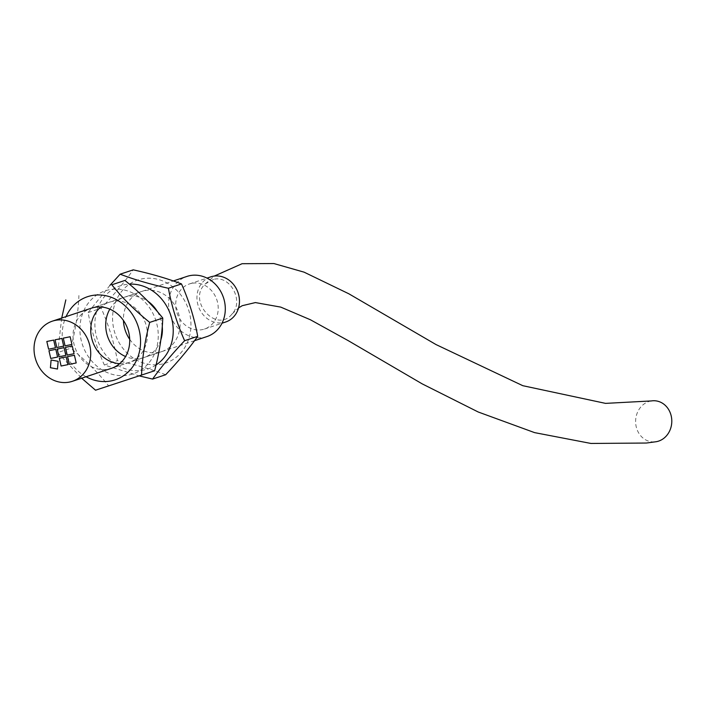 <?xml version="1.0" encoding="UTF-8"?>
<svg xmlns="http://www.w3.org/2000/svg" width="707" height="707" viewBox="0 0 707 707"><rect width="100%" height="100%" fill="white"/><g stroke="black" fill="none" stroke-linecap="round" stroke-linejoin="round"><path stroke-width="0.53" stroke-dasharray="3.54 2.65" d="M651.271 400.949A20.6 18.09 -88.1 0 0 650.679 401.055A20.6 18.09 -88.1 0 0 635.805 424.5A20.6 18.09 -88.1 0 0 655.937 441.751M213.576 279.389L205.233 283.931C186.993 300.643 216.607 333.881 232.037 314.005C244.339 301.288 230.243 274.864 213.576 279.389M67.969 364.626L66.193 356.92L59.335 358.308M74.058 353.703L72.291 345.997L65.424 347.384M55.455 347.8L53.688 340.085L46.83 341.481M65.831 355.382L64.054 347.667L57.187 349.064M63.701 346.121L61.916 338.414L55.058 339.802M57.603 357.044L55.826 349.338L48.96 350.734M76.206 362.956L74.421 355.25L67.563 356.637M71.928 344.45L70.152 336.744L63.294 338.132M57.47 369.027L58.151 361.312L51.098 359.987M210.704 276.879A23.773 20.971 -108.4 0 0 198.305 306.051A23.773 20.971 -108.4 0 0 225.701 321.994M191.615 283.366A23.773 20.971 -108.4 0 0 189.458 283.94A23.773 20.971 -108.4 0 0 177.059 313.113A23.773 20.971 -108.4 0 0 204.456 329.055A23.773 20.971 -108.4 0 0 217.226 301.094A23.773 20.971 -108.4 0 0 191.615 283.366M206.948 336.576A31.691 27.962 71.6 0 1 204.076 337.336A31.691 27.962 71.6 0 1 169.927 313.705A31.691 27.962 71.6 0 1 186.957 276.419M95.533 390.202L108.613 385.854C98.061 372.633 85.441 360.093 70.753 348.242C75.534 329.983 78.256 312.414 78.901 295.535M154.63 370.768L108.613 385.854M61.721 318.044L57.665 352.59L70.753 348.242M57.665 352.59L81.667 378.218M149.292 362.399A43.799 38.638 -108.4 0 0 125.581 290.33A43.799 38.638 -108.4 0 0 82.366 344.424A43.799 38.638 -108.4 0 0 149.292 362.399M119.651 363.672A31.691 27.962 -108.4 0 0 129.072 362.461A31.691 27.962 -108.4 0 0 140.94 354.101A31.691 27.962 -108.4 0 0 142.142 316.126A31.691 27.962 -108.4 0 0 109.081 302.304A31.691 27.962 -108.4 0 0 100.801 306.971M86.06 376.751A43.799 38.638 71.6 0 1 66.06 316.603M194.513 340.703L111.37 368.347A31.691 27.962 71.6 0 1 74.836 347.084A31.691 27.962 71.6 0 1 91.371 308.19L173.303 280.962M109.965 285.345L88.119 312.565C91.459 330.735 96.868 348.215 104.336 365.006L139.199 375.885M104.336 365.006L117.415 360.658C114.074 342.488 108.675 325.008 101.198 308.217C113.942 294.739 124.618 281.952 133.234 269.844M165.668 374.728C151.651 369.354 135.567 364.662 117.415 360.658M88.119 312.565L101.198 308.217M164.704 363.363A43.799 38.638 -108.4 0 0 177.324 290.895A43.799 38.638 -108.4 0 0 113.261 310.293A43.799 38.638 -108.4 0 0 164.704 363.363M129.699 339.307A31.691 27.962 -108.4 0 0 161.125 351.794A31.691 27.962 -108.4 0 0 161.762 351.591A31.691 27.962 -108.4 0 0 178.297 312.697A31.691 27.962 -108.4 0 0 141.771 291.443A31.691 27.962 -108.4 0 0 123.433 320.474M156.053 364.971A43.799 38.638 71.6 0 1 146.994 369.248A43.799 38.638 71.6 0 1 95.887 334.022A43.799 38.638 71.6 0 1 129.346 284.134M160.807 339.97A31.691 27.962 71.6 0 1 144.051 357.477A31.691 27.962 71.6 0 1 143.415 357.68A31.691 27.962 71.6 0 1 125.59 356.531M109.841 309.145A31.691 27.962 71.6 0 1 124.061 297.329A31.691 27.962 71.6 0 1 147.878 301.262M157.467 311.716A31.691 27.962 71.6 0 1 162.256 326.475M205.233 283.931L214.283 276.075M232.037 314.005L238.551 307.925M204.456 329.055L221.998 323.223M189.458 283.94L207.001 278.107M109.081 302.304L91.371 308.19M129.072 362.461L111.37 368.347M141.771 291.443L124.061 297.329M161.762 351.591L144.051 357.477"/><path stroke-width="1.06" d="M655.937 441.751A20.6 18.09 -88.1 0 0 671.65 418.509A20.6 18.09 -88.1 0 0 651.271 400.949M59.335 358.308L61.111 366.023L67.969 364.626L61.102 366.023L59.326 358.316L66.184 356.92L67.969 364.635M65.424 347.384L67.209 355.1L74.058 353.703L67.2 355.1L65.424 347.384L72.282 345.997L74.058 353.703M46.83 341.481L48.606 349.187L55.455 347.8L48.597 349.187L46.821 341.481L53.679 340.085L55.464 347.8M57.196 349.055L58.973 356.77L57.187 349.064L64.045 347.667L65.831 355.382L58.973 356.77L65.831 355.374M55.058 339.802L56.843 347.517L63.692 346.121L56.834 347.517L55.049 339.811L61.916 338.414L63.692 346.13M48.96 350.734L50.745 358.44L57.594 357.053L50.736 358.44L48.951 350.734L55.818 349.338L57.594 357.053M67.563 356.637L69.348 364.352L76.197 362.956L69.339 364.352L67.554 356.637L74.421 355.25L76.197 362.956M65.071 345.847L71.928 344.45L65.062 345.847L63.294 338.132L70.143 336.744L71.928 344.45M65.062 345.847L63.285 338.132M50.418 367.711L51.09 359.987L58.151 361.312L57.47 369.036L50.418 367.711L57.47 369.027M51.098 359.987L50.427 367.702M221.998 323.223L225.701 321.994A23.773 20.971 -108.4 0 0 238.471 294.032A23.773 20.971 -108.4 0 0 212.86 276.304A23.773 20.971 -108.4 0 0 210.704 276.879L207.001 278.107M69.498 382.072A31.691 27.962 71.6 0 1 35.35 358.431A31.691 27.962 71.6 0 1 52.38 321.155A31.691 27.962 71.6 0 1 88.905 342.409A31.691 27.962 71.6 0 1 72.37 381.303A31.691 27.962 71.6 0 1 69.498 382.072M173.303 280.962L186.957 276.419A31.691 27.962 71.6 0 1 223.483 297.682A31.691 27.962 71.6 0 1 206.948 336.576L194.513 340.703M81.667 378.218L95.533 390.202L154.63 370.768C159.411 352.51 162.124 334.941 162.778 318.062L149.698 322.41C135.01 310.559 122.391 298.018 111.83 284.797L124.918 280.44C139.606 292.3 152.226 304.832 162.778 318.062M141.541 375.117C142.195 358.228 144.917 340.659 149.698 322.41M111.83 284.797L124.918 280.44M65.822 299.883L61.721 318.044M100.801 306.971A31.691 27.962 -108.4 0 0 92.546 341.198A31.691 27.962 -108.4 0 0 119.651 363.672M66.06 316.603A43.799 38.638 71.6 0 1 122.497 303.639A43.799 38.638 71.6 0 1 131.582 368.285A43.799 38.638 71.6 0 1 86.06 376.751M52.38 321.155L91.371 308.19A31.691 27.962 71.6 0 1 124.441 322.012A31.691 27.962 71.6 0 1 123.23 359.987A31.691 27.962 71.6 0 1 111.37 368.347L72.37 381.303M139.199 375.885L152.588 379.076L165.668 374.728C178.411 361.25 189.087 348.463 197.704 336.355L184.615 340.703C177.148 323.912 171.739 306.431 168.399 288.262L181.487 283.914C188.955 300.705 194.363 318.185 197.704 336.355M152.588 379.076C161.196 366.968 171.872 354.18 184.615 340.703M168.399 288.262C150.255 284.258 134.171 279.565 120.146 274.192L133.234 269.844C151.386 273.848 167.462 278.54 181.487 283.914M120.146 274.192L109.965 285.345M123.433 320.474A31.691 27.962 -108.4 0 0 129.699 339.307M129.346 284.134A43.799 38.638 71.6 0 1 170.749 315.304A43.799 38.638 71.6 0 1 156.053 364.971M125.59 356.531A31.691 27.962 71.6 0 1 109.841 309.145M147.878 301.262A31.691 27.962 71.6 0 1 157.467 311.716M162.256 326.475A31.691 27.962 71.6 0 1 160.807 339.97M214.283 276.075L242.094 263.702L273.918 263.552L304.09 272.16L348.816 293.776L435.998 344.556L522.809 385.695L605.554 403.379L651.315 400.94M238.551 307.925L242.218 305.698L255.395 302.578L280.732 307.103L310.382 319.75L348.18 340.624L422.238 383.892L478.206 411.995L534.589 432.622L590.928 443.448L646.375 443.033L655.981 441.742"/></g></svg>
